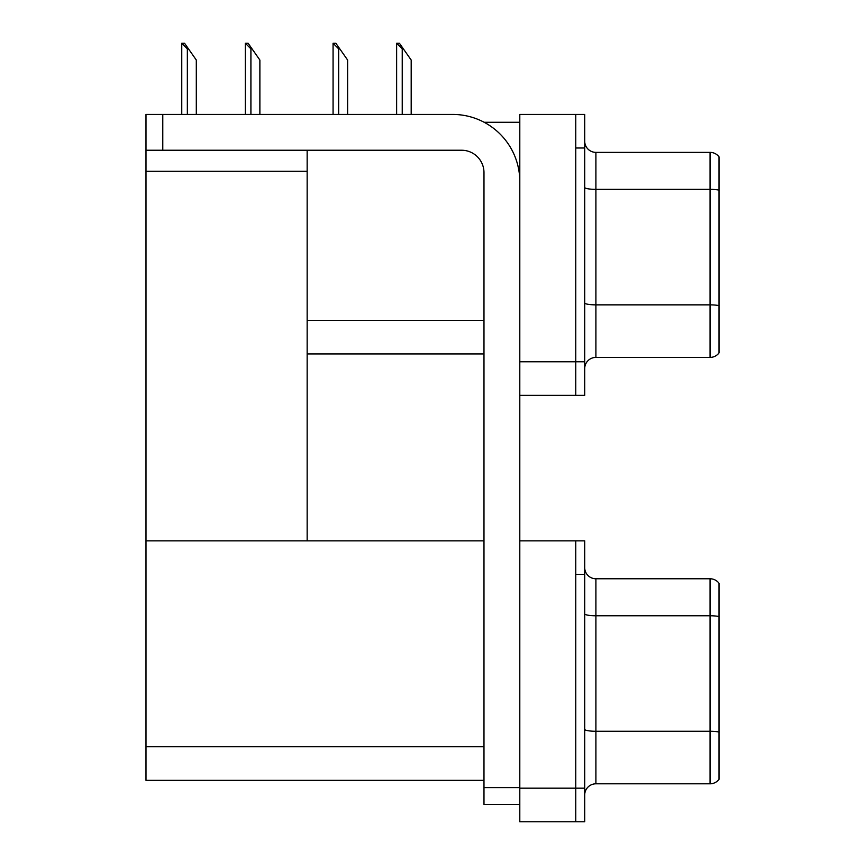 <?xml version="1.0" encoding="UTF-8"?>
<svg xmlns="http://www.w3.org/2000/svg" width="865" height="865" viewBox="0 0 865 865"><rect width="100%" height="100%" fill="white"/><g stroke="black" fill="none" stroke-linecap="round" stroke-linejoin="round"><path stroke-width="1.3" d="M484.119 122.268L519.8 122.268M483.978 320.364L307.151 320.364L307.151 150.24M575.755 540.841L575.755 821.75L584.708 821.75L584.708 540.841L519.8 540.841L519.8 114.429L575.755 114.429L575.755 395.348L519.8 395.348L519.8 361.765L575.755 361.765L575.755 395.348L584.708 395.348L584.708 361.765L575.755 361.765L575.755 148.001L584.708 148.001L584.708 361.765M307.151 353.936L483.978 353.936M145.99 171.281L307.151 171.281L307.151 540.841L145.99 540.841L145.99 114.429L162.782 114.429L162.782 150.24L461.596 150.24A22.382 22.382 0 0 1 483.978 172.622L483.978 787.615L519.8 787.615M519.8 395.348L519.8 821.75L575.755 821.75L575.755 574.414L584.708 574.414M483.978 780.338L145.99 780.338L145.99 540.841L483.978 540.841M584.708 368.598A11.191 11.191 0 0 1 595.899 357.407L710.057 357.407L710.057 152.37L595.899 152.37A11.191 11.191 0 0 1 584.708 141.179A11.191 11.191 0 0 0 595.899 152.37L595.899 357.407M719.01 156.846A11.191 11.191 0 0 0 710.057 152.37A11.191 11.191 0 0 1 719.01 156.846L719.01 352.931A11.191 11.191 0 0 1 710.057 357.407M575.755 114.429L584.708 114.429L584.708 148.001M584.708 187.424A11.191 1.946 0 0 0 595.899 189.359L710.057 189.359A11.191 1.946 180 0 1 719.01 190.138L719.01 190.916M584.708 795A11.191 11.191 0 0 1 595.899 783.809L710.057 783.809L710.057 578.771L595.899 578.771A11.191 11.191 0 0 1 584.708 567.581A11.191 11.191 0 0 0 595.899 578.771L595.899 783.809M719.01 583.248A11.191 11.191 0 0 0 710.057 578.771A11.191 11.191 0 0 1 719.01 583.248L719.01 779.333A11.191 11.191 0 0 1 710.057 783.809M397.165 43.25L399.435 43.25L403.35 48.851L402.236 48.851L396.635 43.25L396.635 114.429M411.189 114.429L411.189 60.042L403.35 48.851M333.587 43.25L335.858 43.25L339.783 48.851L338.658 48.851L333.068 43.25L333.068 114.429M347.622 114.429L347.622 60.042L339.783 48.851M245.844 43.25L248.114 43.25L252.039 48.851L250.915 48.851L245.325 43.25L245.325 114.429M259.878 114.429L259.878 60.042L252.039 48.851M182.277 43.25L184.548 43.25L188.473 48.851L187.348 48.851L181.758 43.25L181.758 114.429M196.301 114.429L196.301 60.042L188.473 48.851M519.8 804.407L483.978 804.407L483.978 787.615M519.8 181.585A67.146 67.146 0 0 0 452.644 114.429L162.782 114.429M162.782 150.24L145.99 150.24M519.8 788.177L584.708 788.177M145.99 746.765L483.978 746.765M719.01 305.637A11.191 1.946 180 0 0 710.057 304.858L595.899 304.858A11.191 1.946 0 0 1 584.708 302.923M719.01 616.55A11.191 1.946 180 0 0 710.057 615.772L595.899 615.772A11.191 1.946 0 0 1 584.708 613.826M719.01 732.049A11.191 1.946 180 0 0 710.057 731.271L595.899 731.271A11.191 1.946 0 0 1 584.708 729.325M402.236 114.429L402.236 48.851M338.658 114.429L338.658 48.851M250.915 114.429L250.915 48.851M187.348 114.429L187.348 48.851"/></g></svg>

